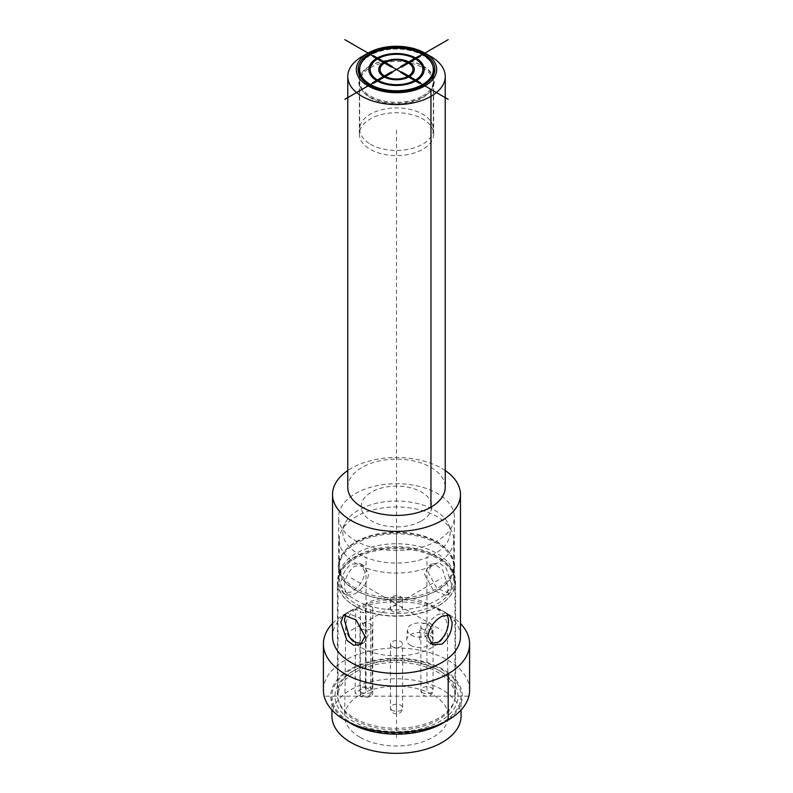 <?xml version="1.0" encoding="UTF-8"?>
<svg xmlns="http://www.w3.org/2000/svg" width="793" height="793" viewBox="0 0 793 793"><rect width="100%" height="100%" fill="white"/><g stroke="black" fill="none" stroke-linecap="round" stroke-linejoin="round"><path stroke-width="0.59" stroke-dasharray="3.96 2.97" d="M370.44 144.217A36.855 21.272 0 0 0 410.605 148.836A36.855 21.272 0 0 0 433.355 129.18A36.855 21.272 0 0 0 422.56 114.133A36.855 21.272 0 0 0 382.395 109.523A36.855 21.272 0 0 0 359.645 129.18A36.855 21.272 0 0 0 370.44 144.217M422.56 67.673A36.855 21.272 180 0 1 433.355 82.72A36.855 21.272 180 0 1 430.143 91.403A36.855 21.272 180 0 1 422.56 97.767A36.855 21.272 180 0 1 370.44 97.767A36.855 21.272 180 0 1 362.857 91.403A36.855 21.272 180 0 1 359.645 82.72A36.855 21.272 180 0 1 370.44 67.673A36.855 21.272 180 0 1 422.56 67.673M369.796 66.007A37.767 21.807 0 0 0 362.024 90.333A37.767 21.807 0 0 0 423.204 96.845A37.767 21.807 180 0 0 430.976 90.333A37.767 21.807 180 0 0 417.921 63.47A37.767 21.807 180 0 0 369.796 66.007M422.56 96.042A36.855 21.272 0 0 0 433.355 80.995A36.855 21.272 0 0 0 422.56 65.948A36.855 21.272 0 0 0 370.44 65.948A36.855 21.272 0 0 0 359.645 80.995A36.855 21.272 0 0 0 370.44 96.042A36.855 21.272 0 0 0 422.56 96.042M443.019 723.038A65.789 37.985 0 0 0 443.019 669.322A65.789 37.985 0 0 0 349.981 669.322A65.789 37.985 180 0 0 349.981 723.038M469.595 690.207A73.095 42.207 0 0 0 424.473 651.222A73.095 42.207 0 0 0 344.816 660.371A73.095 42.207 180 0 0 323.405 690.207M352.994 671.056L352.994 671.056A61.527 35.516 0 0 0 352.994 721.293A61.527 35.516 0 0 0 440.006 721.293A61.527 35.516 0 0 0 440.006 671.056A61.527 35.516 0 0 0 352.994 671.056L354.719 670.065A59.088 34.109 0 0 0 337.412 694.182A59.088 34.109 0 0 0 373.89 725.704A59.088 34.109 0 0 0 438.281 718.309A59.088 34.109 0 0 0 455.588 694.182A59.088 34.109 0 0 0 438.281 670.065A59.088 34.109 0 0 0 354.719 670.065L352.994 671.056M354.719 593.967C362.659 589.199 367.278 582.577 368.557 574.102L364.126 565.776L354.719 566.113C347.968 571.545 344.539 578.85 344.44 588.029L347.076 595.315L354.719 593.967M438.281 605.902A59.088 34.109 0 0 0 455.588 581.784A59.088 34.109 0 0 0 450.444 567.857A59.088 34.109 0 0 0 354.719 557.657A59.088 34.109 180 0 0 342.556 567.857A59.088 34.109 180 0 0 337.412 581.784A59.088 34.109 180 0 0 373.89 613.296A59.088 34.109 180 0 0 438.281 605.902M430.768 643.351L428.874 642.548L424.443 634.222C425.722 625.756 430.341 619.135 438.281 614.357L445.924 613.009L447.381 614.496M424.443 574.102L433.434 590.408L445.934 595.325L448.56 588.029L442.623 569.959L435.863 565.062L428.874 565.776L424.443 574.102M428.032 572.031L436.884 588.396L449.443 593.293L452.149 585.958L446.102 567.976L439.322 563.07L432.383 563.754L428.032 572.031M345.619 614.496L347.066 613.009L359.566 617.916L368.557 634.222L364.126 642.548L362.232 643.351M364.968 572.031L360.607 563.754L351.269 564.12C344.469 569.533 341 576.818 340.851 585.958L343.557 593.293L351.269 591.975C359.16 587.197 363.719 580.545 364.968 572.031M445.23 470.546A63.965 36.924 0 0 0 351.269 468.346A63.965 36.924 180 0 0 347.77 470.546M460.465 636.492A63.965 36.924 0 0 0 441.731 610.382A63.965 36.924 0 0 0 351.269 610.382L344.816 614.109L351.269 610.382A63.965 36.924 180 0 0 332.535 636.492M332.535 623.526A73.095 42.207 180 0 1 344.816 614.109L344.816 614.109A73.095 42.207 0 0 1 448.184 614.109A73.095 42.207 0 0 1 460.465 623.526M347.77 487.279A48.73 28.132 180 0 1 362.044 467.384A48.73 28.132 0 0 1 415.145 461.288A48.73 28.132 0 0 1 445.23 487.279M430.956 56.561A48.73 28.132 0 0 0 362.044 56.561M432.909 66.215A37.162 21.451 0 0 0 407.215 49.939A37.162 21.451 0 0 0 370.222 55.322A37.162 21.451 0 0 0 360.091 66.215M369.806 85.406A37.162 21.451 0 0 0 370.222 85.654A37.162 21.451 0 0 0 422.778 85.654L423.64 85.158L422.778 85.654A37.162 21.451 0 0 0 423.194 85.406M433.662 134.146A37.162 21.451 0 0 1 422.778 149.322A37.162 21.451 180 0 1 382.276 153.971A37.162 21.451 180 0 1 359.338 134.146A37.162 21.451 180 0 1 370.222 118.98A37.162 21.451 0 0 1 410.724 114.331A37.162 21.451 0 0 1 433.662 134.146L433.662 70.488M355.581 556.438A57.869 33.415 0 0 0 343.676 566.42A57.869 33.415 0 0 0 338.631 580.06A57.869 33.415 0 0 0 374.355 610.927A57.869 33.415 0 0 0 437.419 603.681A57.869 33.415 0 0 0 454.369 580.06A57.869 33.415 0 0 0 449.324 566.42A57.869 33.415 0 0 0 355.581 556.438M437.419 540.747A57.869 33.415 180 0 1 374.355 547.993A57.869 33.415 180 0 1 338.631 517.125A57.869 33.415 180 0 1 355.581 493.504A57.869 33.415 0 0 1 418.645 486.258A57.869 33.415 0 0 1 454.369 517.125A57.869 33.415 0 0 1 437.419 540.747M421.479 520.922A35.328 20.4 0 0 0 421.479 492.076A35.328 20.4 0 0 0 371.52 492.076A35.328 20.4 180 0 0 371.52 520.922A35.328 20.4 180 0 0 421.479 520.922M450.216 532.044A53.716 31.006 180 0 1 396.5 563.06A53.716 31.006 180 0 1 342.784 532.044A53.716 31.006 180 0 1 344.598 524.064A53.716 31.006 180 0 1 396.5 501.037A53.716 31.006 180 0 1 448.402 524.064A53.716 31.006 180 0 1 450.216 532.044M339.235 540.003A57.265 33.058 180 0 1 341.168 531.498A57.265 33.058 180 0 1 396.5 506.945A57.265 33.058 180 0 1 451.832 531.498A57.265 33.058 180 0 1 453.765 540.003A57.265 33.058 180 0 1 396.5 573.061A57.265 33.058 180 0 1 339.235 540.003L339.235 565.141A57.265 33.058 180 0 0 396.5 598.2A57.265 33.058 180 0 0 453.765 565.141A57.265 33.058 0 0 0 448.769 551.641A57.265 33.058 0 0 0 396.5 532.083A57.265 33.058 0 0 0 344.231 551.641A57.265 33.058 0 0 0 339.235 565.141M453.765 540.003L453.765 565.141M454.676 566.43A58.176 33.584 0 0 0 449.601 552.721A58.176 33.584 0 0 0 396.5 532.846A58.176 33.584 0 0 0 343.399 552.721A58.176 33.584 0 0 0 338.324 566.43A58.176 33.584 180 0 0 396.5 600.014A58.176 33.584 180 0 0 454.676 566.43M339.235 566.856A57.265 33.058 0 0 1 396.5 533.798A57.265 33.058 0 0 1 453.765 566.856A57.265 33.058 180 0 1 396.5 599.914A57.265 33.058 180 0 1 339.235 566.856L339.235 576.808A57.265 33.058 0 0 1 339.691 572.685L338.482 578.236A58.474 33.762 0 0 0 338.026 582.449L338.026 696.175A58.474 33.762 0 0 1 396.5 662.413A58.474 33.762 0 0 1 454.974 696.175A58.474 33.762 180 0 1 396.5 729.937A58.474 33.762 180 0 1 338.026 696.175M453.765 566.856L453.765 576.808A57.265 33.058 0 0 0 453.309 572.685A57.265 33.058 0 0 0 396.5 543.75A57.265 33.058 0 0 0 339.691 572.685M453.765 576.808A57.265 33.058 180 0 1 396.5 609.867A57.265 33.058 180 0 1 339.235 576.808M453.309 572.685L454.518 578.236A58.474 33.762 0 0 1 454.974 582.449A58.474 33.762 180 0 1 396.5 616.211A58.474 33.762 180 0 1 338.026 582.449M454.518 578.236A58.474 33.762 0 0 0 396.5 548.687A58.474 33.762 0 0 0 338.482 578.236M454.974 582.449L454.974 696.175M331.93 696.175A64.57 37.281 180 0 0 396.5 733.456A64.57 37.281 180 0 0 461.07 696.175A64.57 37.281 0 0 0 396.5 658.894A64.57 37.281 0 0 0 331.93 696.175L331.93 709.993M461.07 716.069A64.57 37.281 0 0 0 396.5 678.788A64.57 37.281 0 0 0 331.93 716.069M461.07 696.175L461.07 709.993M359.883 737.212A51.773 29.896 180 0 1 344.727 715.891A51.773 29.896 180 0 1 376.834 688.413A51.773 29.896 180 0 1 433.117 694.936A51.773 29.896 180 0 1 448.273 715.891A51.773 29.896 180 0 1 416.464 743.656A51.773 29.896 180 0 1 359.883 737.212M355.77 608.994A50.821 29.341 0 0 0 345.679 626.361A50.821 29.341 0 0 0 360.567 647.296A50.821 29.341 0 0 0 416.097 653.62A50.821 29.341 0 0 0 447.321 626.361A50.821 29.341 0 0 0 432.433 605.802A50.821 29.341 0 0 0 366.108 603.027L365.464 687.214A51.723 29.866 0 0 0 355.125 693.181L355.77 608.994L360.319 611.621A7.306 4.223 180 0 0 368.289 612.543A7.306 4.223 180 0 0 372.799 608.637L372.799 693.191A7.306 4.223 180 0 1 368.289 697.087A7.306 4.223 180 0 1 360.319 696.175L355.125 693.181M366.108 603.027L370.658 605.654A7.306 4.223 180 0 1 372.799 608.637M410.496 645.324A13.094 7.563 0 0 0 425.028 646.9A13.094 7.563 0 0 0 432.839 639.644A13.094 7.563 0 0 0 429.023 634.628A13.094 7.563 0 0 0 415.007 632.923A13.094 7.563 0 0 0 406.67 639.644A13.094 7.563 0 0 0 410.496 645.324M392.366 611.344A5.848 3.38 180 0 1 390.652 608.965A5.848 3.38 180 0 1 394.26 605.842A5.848 3.38 180 0 1 400.634 606.576A5.848 3.38 180 0 1 402.348 608.965A5.848 3.38 180 0 1 398.74 612.077A5.848 3.38 180 0 1 392.366 611.344M361.737 629.027A6.096 3.519 180 0 1 359.953 626.549A6.096 3.519 180 0 1 363.709 623.298A6.096 3.519 180 0 1 370.351 624.061A6.096 3.519 180 0 1 372.135 626.549A6.096 3.519 180 0 1 368.378 629.791A6.096 3.519 180 0 1 361.737 629.027M392.188 646.612A6.096 3.519 180 0 1 390.404 644.124A6.096 3.519 180 0 1 394.171 640.883A6.096 3.519 180 0 1 400.812 641.646A6.096 3.519 180 0 1 402.596 644.124A6.096 3.519 180 0 1 398.829 647.375A6.096 3.519 180 0 1 392.188 646.612M422.649 629.027A6.096 3.519 180 0 1 420.865 626.549A6.096 3.519 180 0 1 424.622 623.298A6.096 3.519 180 0 1 431.263 624.061A6.096 3.519 180 0 1 433.047 626.549A6.096 3.519 180 0 1 429.291 629.791A6.096 3.519 180 0 1 422.649 629.027M365.464 687.214L370.658 690.207A7.306 4.223 180 0 1 372.799 693.191M411.022 635.064A12.351 7.127 0 0 0 424.731 636.551A12.351 7.127 0 0 0 432.096 629.721A12.351 7.127 0 0 0 428.498 624.983A12.351 7.127 0 0 0 415.284 623.377A12.351 7.127 0 0 0 407.424 629.721A12.351 7.127 0 0 0 411.022 635.064M392.366 601.401A5.848 3.38 180 0 1 390.652 599.012A5.848 3.38 180 0 1 394.26 595.89A5.848 3.38 180 0 1 400.634 596.623A5.848 3.38 180 0 1 402.348 599.012A5.848 3.38 180 0 1 398.74 602.135A5.848 3.38 180 0 1 392.366 601.401M396.5 696.175L396.5 129.18M351.269 578.047L441.731 630.276M351.269 630.276L441.731 578.047M396.5 532.044L396.5 716.069L396.5 532.044M468.405 696.175L325.001 696.175M396.5 737.688L396.5 654.899M365.484 608.637L365.484 693.191M366.039 690.207L366.039 556.914M396.5 608.965L396.5 539.329M426.961 690.207L426.961 556.914M396.5 707.792L396.5 574.499M419.755 639.971L419.755 630.029M370.658 690.207L370.658 605.654M360.319 696.175L360.319 611.621M361.737 692.695A6.096 3.519 180 0 1 359.953 690.207A6.096 3.519 180 0 1 363.709 686.956A6.096 3.519 180 0 1 370.351 687.719A6.096 3.519 180 0 1 372.135 690.207A6.096 3.519 180 0 1 368.378 693.459A6.096 3.519 180 0 1 361.737 692.695M392.188 710.28A6.096 3.519 180 0 1 390.404 707.792A6.096 3.519 180 0 1 394.171 704.541A6.096 3.519 180 0 1 400.812 705.304A6.096 3.519 180 0 1 402.596 707.792A6.096 3.519 180 0 1 398.829 711.043A6.096 3.519 180 0 1 392.188 710.28M422.649 692.695A6.096 3.519 180 0 1 420.865 690.207A6.096 3.519 180 0 1 424.622 686.956A6.096 3.519 180 0 1 431.263 687.719A6.096 3.519 180 0 1 433.047 690.207A6.096 3.519 180 0 1 429.291 693.459A6.096 3.519 180 0 1 422.649 692.695M433.355 82.72L433.355 129.18M362.857 91.403L362.024 90.333M359.645 82.72L359.645 129.18M430.143 91.403L430.976 90.333M359.645 73.224L359.645 80.995M433.355 73.224L433.355 80.995M438.281 670.065L440.006 671.056M455.588 694.182L455.588 581.784M445.934 595.325L449.443 593.293M360.617 644.58L364.126 642.548M428.874 565.776L432.383 563.754M343.557 615.031L347.066 613.009M343.557 593.293L347.066 595.325M428.874 642.548L432.383 644.58M337.412 694.182L337.412 581.784M445.934 613.009L449.443 615.031M360.617 563.754L364.126 565.776M441.731 610.382L448.184 614.109M370.222 85.654L369.36 85.158M359.338 134.146L359.338 70.488M343.676 566.42L342.556 567.857M338.631 580.06L338.631 517.125M454.369 580.06L454.369 517.125M449.324 566.42L450.444 567.857M344.598 524.064L341.168 531.498M448.402 524.064L451.832 531.498M344.231 551.641L343.399 552.721M448.769 551.641L449.601 552.721M345.679 626.361L344.727 715.891M447.321 626.361L448.273 715.891M432.096 629.721L432.839 639.644M390.652 599.012L390.652 608.965M402.348 599.012L402.348 608.965M407.424 629.721L406.67 639.644M359.953 626.549L359.953 690.207A6.096 6.096 0 0 0 362.996 695.481A6.096 6.096 0 0 0 372.135 690.207L372.135 626.549M390.404 644.124L390.404 707.792A6.096 6.096 0 0 0 393.457 713.066A6.096 6.096 0 0 0 402.596 707.792L402.596 644.124M420.865 626.549L420.865 690.207A6.096 6.096 0 0 0 423.908 695.481A6.096 6.096 0 0 0 433.047 690.207L433.047 626.549"/><path stroke-width="1.19" d="M370.44 84.534A36.855 21.272 180 0 1 359.645 69.497A36.855 21.272 180 0 1 382.395 49.83A36.855 21.272 180 0 1 422.56 54.449A36.855 21.272 180 0 1 433.355 69.497A36.855 21.272 180 0 1 410.605 89.153A36.855 21.272 180 0 1 370.44 84.534M443.019 723.038L448.184 720.054A73.095 42.207 180 0 1 344.816 720.054L349.981 723.038A65.789 37.985 180 0 0 443.019 723.038L448.184 720.054A73.095 42.207 0 0 0 469.595 690.207L469.595 643.956A73.095 42.207 0 0 0 460.465 623.526M344.816 720.054A73.095 42.207 180 0 1 323.405 690.207L323.405 643.956A73.095 42.207 180 0 1 332.535 623.526M447.381 614.496L448.56 620.295C448.461 629.473 445.032 636.779 438.281 642.211L430.768 643.351M362.232 643.351L355.551 642.647L349.554 637.255L344.44 620.295L345.619 614.496M364.968 636.293L360.617 644.58L353.678 645.254L346.898 640.347L340.851 622.366L343.557 615.031L356.116 619.928L364.968 636.293M460.465 494.465L460.465 636.492A63.965 36.924 0 0 1 441.731 662.601A63.965 36.924 180 0 1 372.026 670.61A63.965 36.924 180 0 1 332.535 636.492L332.535 494.465A63.965 36.924 180 0 0 372.026 528.574A63.965 36.924 180 0 0 441.731 520.575A63.965 36.924 0 0 0 460.465 494.465A63.965 36.924 0 0 0 445.23 470.546M441.731 616.349L449.443 615.041L452.149 622.366C452 631.515 448.531 638.791 441.731 644.203L432.393 644.57L428.032 636.293C429.281 627.778 433.84 621.127 441.731 616.349M332.535 494.465A63.965 36.924 180 0 1 347.77 470.546M448.184 720.054L448.184 673.792A73.095 42.207 180 0 1 368.527 682.942A73.095 42.207 180 0 1 323.405 643.956M448.184 673.792A73.095 42.207 0 0 0 469.595 643.956M430.956 89.391L430.956 507.173A48.73 28.132 180 0 1 377.855 513.279A48.73 28.132 180 0 1 347.77 487.279L347.77 76.455A48.73 28.132 0 0 0 377.855 102.446A48.73 28.132 0 0 0 430.956 96.35A48.73 28.132 0 0 0 445.23 76.455A48.73 28.132 0 0 0 430.956 56.561L424.929 53.081A40.205 23.215 0 0 0 368.071 53.081L362.044 56.561A48.73 28.132 0 0 0 347.77 76.455M430.956 507.173A48.73 28.132 0 0 0 445.23 487.279L445.23 76.455M362.044 56.561L368.071 53.081A40.205 23.215 0 0 0 368.071 85.902A40.205 23.215 0 0 0 424.929 85.902A40.205 23.215 0 0 0 424.929 53.081M369.36 53.825A38.381 22.154 0 0 0 369.36 85.158A38.381 22.154 0 0 0 423.64 85.158L423.64 85.158A38.381 22.154 0 0 0 423.64 53.825A38.381 22.154 0 0 0 369.36 53.825M360.091 66.215A37.162 21.451 0 0 0 359.338 70.488A37.162 21.451 0 0 0 369.806 85.406M423.194 85.406A37.162 21.451 0 0 0 433.662 70.488A37.162 21.451 0 0 0 432.909 66.215M331.93 709.993L331.93 716.069A64.57 37.281 180 0 0 396.5 753.35A64.57 37.281 180 0 0 461.07 716.069L461.07 709.993M369.796 84.91L423.204 54.073M423.204 84.91L369.796 54.073M384.417 63.063L391.395 67.088L392.337 66.543L385.358 62.518A16.445 9.496 0 0 1 407.652 62.518L400.673 66.543L401.625 67.088L408.603 63.063A16.445 9.496 0 0 1 408.603 75.93L401.625 71.905L400.673 72.45L407.652 76.475A16.445 9.496 0 0 1 385.358 76.475L392.337 72.45L391.395 71.905L384.417 75.93A16.445 9.496 0 0 1 384.417 63.063M414.64 58.484L408.603 61.963A17.783 10.269 0 0 0 384.417 61.963L378.38 58.484A26.318 15.196 0 0 1 414.64 58.484M377.428 57.939L373.553 55.698L372.611 56.244L376.487 58.484A27.656 15.969 0 0 0 376.487 80.509L372.611 82.75L373.553 83.295L377.428 81.055A27.656 15.969 0 0 0 415.582 81.055L419.457 83.295L420.409 82.75L416.533 80.509A27.656 15.969 0 0 0 416.533 58.484L420.409 56.244L419.457 55.698L415.582 57.939A27.656 15.969 0 0 0 377.428 57.939M377.428 59.029L383.465 62.518A17.783 10.269 0 0 0 383.465 76.475L377.428 79.964A26.318 15.196 0 0 1 377.428 59.029M378.38 80.509L384.417 77.03A17.783 10.269 0 0 0 408.603 77.03L414.64 80.509A26.318 15.196 0 0 1 378.38 80.509M415.582 79.964L409.555 76.475A17.783 10.269 0 0 0 409.555 62.518L415.582 59.029A26.318 15.196 0 0 1 415.582 79.964M344.816 39.65L448.184 99.333M448.184 39.65L344.816 99.333M359.645 69.497L359.645 73.224M433.355 69.497L433.355 73.224"/></g></svg>
